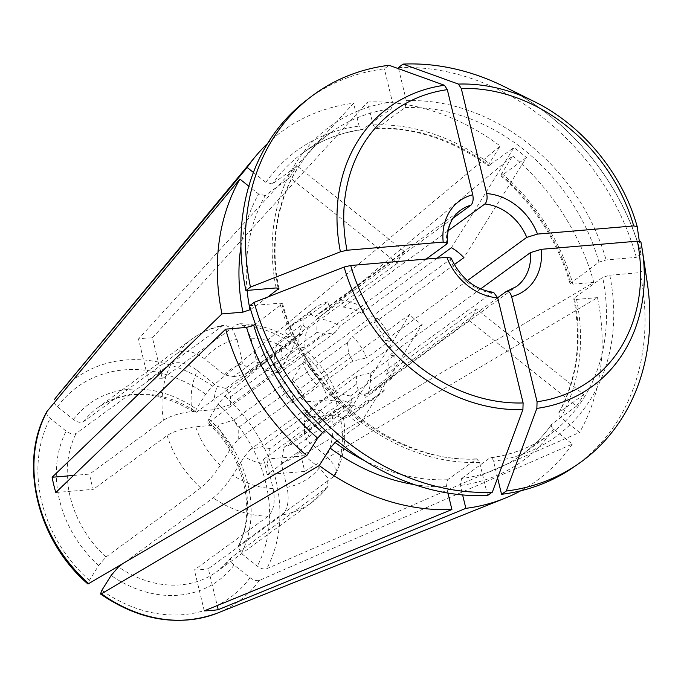 <?xml version="1.0" encoding="UTF-8"?>
<svg xmlns="http://www.w3.org/2000/svg" width="684" height="684" viewBox="0 0 684 684"><rect width="100%" height="100%" fill="white"/><g stroke="black" fill="none" stroke-linecap="round" stroke-linejoin="round"><path stroke-width="0.51" stroke-dasharray="3.42 2.56" d="M504.766 86.885A227.114 187.621 -126.1 0 1 641.147 253.961A531330.14 134067.3 166.4 0 0 639.301 241.144M403.013 64.236A226.968 187.501 -126.1 0 1 641.028 253.969L641.147 253.961M641.028 253.969L636.342 257.381A226.968 187.501 -126.1 0 0 398.327 67.648M506.237 490.898A226.968 187.501 -126.1 0 0 581.289 461.614A226.968 187.501 -126.1 0 0 644.713 269.214L640.036 272.625A226.968 187.501 -126.1 0 1 576.612 465.017A226.968 187.501 -126.1 0 1 575.825 465.59M644.713 269.214L644.841 269.205A227.114 187.621 -126.1 0 1 647.218 282.424M492.309 492.224L492.283 492.087A226.968 187.501 -126.1 0 1 254.268 302.354L254.157 302.431M308.535 98.693A226.968 187.501 -126.1 0 1 309.313 98.12A226.968 187.501 -126.1 0 1 384.374 68.828L389.025 65.279M250.575 287.1A226.968 187.501 -126.1 0 1 313.999 94.708A226.968 187.501 -126.1 0 1 389.059 65.416M247.112 290.409A186.441 154.02 -126.1 0 1 265.238 195.538L289.854 177.609L397.336 263.289A47.281 39.065 -126.1 0 1 404.595 251.669L297.113 165.99L272.497 183.919L265.871 182.397L253.413 172.462M404.595 251.669L314.751 317.119L309.484 312.921L284.869 330.851A5100.092 2727.099 -148 0 0 288.486 336.537L233.201 376.807A5356.165 2864.028 -148 0 0 224.566 374.789L204.661 358.92C193.948 351.26 185.099 349.216 178.114 352.782L83.345 421.814C80.703 423.08 77.386 422.31 73.402 419.514L57.439 406.792C54.258 403.988 53.258 401.568 54.429 399.541M397.336 263.289L307.492 328.739L302.225 324.541L277.61 342.47A5100.092 2727.099 -148 0 0 281.227 348.156L282.27 359.083L230.696 396.652L225.942 388.426L281.227 348.156M225.942 388.426A5356.165 2864.028 -148 0 0 217.307 386.409L197.402 370.54C186.689 362.879 177.84 360.836 170.855 364.401L76.095 433.434C73.445 434.699 70.136 433.93 66.143 431.134L50.18 418.411C46.999 415.607 45.999 413.187 47.17 411.161M265.238 195.538L258.612 194.017L248.814 186.202M289.854 177.609A186.441 154.02 -126.1 0 1 297.113 165.99M469.027 320.437A47.281 39.065 -126.1 0 0 476.286 308.817L583.768 394.497A186.441 154.02 -126.1 0 1 576.509 406.116L469.027 320.437L379.184 385.887A47.281 39.065 -126.1 0 1 374.815 389.726A47.281 39.065 -126.1 0 1 364.546 394.728L366.102 401.166L341.487 419.095L335.485 409.819L283.911 447.387L281.184 463.025L287.066 487.359C289.486 500.166 287.853 509.358 282.159 514.941L208.321 568.737L217.23 605.571M391.71 378.466L367.094 396.404A5100.092 2727.099 -148 0 1 359.81 393.394L356.048 384.451A41.878 34.602 -126.1 0 0 356.364 376.388L370.181 373.156L394.796 355.227A54.045 44.64 -126.1 0 1 391.71 378.466L386.443 374.268L476.286 308.817M359.81 393.394L304.525 433.665A5356.173 2864.036 -148 0 1 306.791 440.334L326.696 456.202L334.835 465.804L335.511 474.38L333.553 476.688L238.784 545.721L238.075 546.593L241.349 553.399L257.312 566.121C260.852 568.669 263.973 569.541 266.683 568.746L579.579 432.468L560.854 417.539C558.537 415.436 557.973 413.734 559.153 412.426L558.7 412.956M583.768 394.497L559.153 412.426A186.441 154.02 -126.1 0 0 574.355 298.002L602.664 277.379L609.777 275.199L640.036 272.625M576.509 406.116L551.894 424.046A186.441 154.02 -126.1 0 1 521.977 454.68A186.441 154.02 -126.1 0 1 461.555 478.578L460.323 485.46L462.615 494.934M231.021 557.845L231.525 557.34C229.756 559.298 230.611 561.855 234.09 565.018L250.053 577.741C253.593 580.288 256.714 581.161 259.424 580.365L572.32 444.087L553.595 429.159C551.278 427.055 550.714 425.354 551.894 424.046L551.518 424.439C543.258 436.247 533.409 446.336 521.977 454.68L550.287 434.058A186.441 154.02 -126.1 0 1 489.864 457.955L461.555 478.578M297.266 445.284L290.529 444.344L342.103 406.775L352.551 405.013L297.266 445.284A5356.173 2864.036 -148 0 1 299.532 451.953L319.437 467.822L327.91 478.15L327.653 486.974L231.525 557.34A101.326 83.705 -126.1 0 1 217.102 571.473A101.326 83.705 -126.1 0 1 118.46 566.942M352.551 405.013A5100.092 2727.099 -148 0 0 359.835 408.015A54.045 44.64 -126.1 0 1 354.175 413.119A54.045 44.64 -126.1 0 1 341.487 419.095M379.184 385.887L384.451 390.085L359.835 408.015M73.547 475.448L89.587 474.089A101.326 83.705 53.9 0 0 93.272 489.334L55.797 492.514M356.364 376.388L304.799 413.957L309.878 417.086L332.142 415.205L343.377 417.394L340.974 420.788L267.136 474.585L304.611 471.404A144.769 119.597 53.9 0 0 300.926 456.16L593.806 282.381L572.859 284.151L570.123 283.629L598.97 262.134L606.092 259.946L636.342 257.381M267.136 474.585A101.326 83.705 53.9 0 0 263.443 459.34L300.926 456.16M337.212 440.872L359.656 424.516L422.19 324.413A47.281 39.065 -126.1 0 1 409.716 314.469L347.181 414.572L325.396 430.441M409.716 314.469L319.873 379.919L316.812 384.827L292.196 402.756A5100.092 907.189 128.6 0 1 293.53 399.02L238.246 439.29A5356.19 952.744 128.6 0 1 231.893 446.686L220.308 465.231C213.835 475.089 207.312 482.665 200.745 487.957L105.986 556.99L98.65 565.514L89.365 580.374L88.022 583.991M422.19 324.413L332.347 389.863L329.286 394.771L304.671 412.7A5100.092 907.189 128.6 0 1 306.004 408.964L313.734 409.186L262.169 446.755L250.72 449.234L306.004 408.964M250.72 449.234A5356.165 952.735 128.6 0 1 244.368 456.63L232.782 475.175C226.31 485.033 219.795 492.608 213.22 497.901L121.889 564.437M359.656 424.516A186.441 154.02 -126.1 0 1 347.181 414.572M451.431 247.693L513.966 147.59A186.441 154.02 -126.1 0 1 526.441 157.534L463.906 257.637M364.649 308.236L340.034 326.174A5100.092 907.189 128.6 0 0 335.032 332.586L324.575 334.348A41.878 34.602 -126.1 0 0 316.786 332.527L317.171 318.59L341.786 300.661A54.045 44.64 -126.1 0 1 364.649 308.236L361.588 313.144L437.05 258.167M335.032 332.586L279.747 372.857A5356.165 952.735 128.6 0 0 279.73 370.104L291.316 351.567L294.924 341.761L291.187 343.18L196.419 412.221L195.068 412.691L196.368 409.083L205.653 394.215L212.433 386.135L500.209 145.991L489.308 163.433L488.444 165.827L513.966 147.59M454.279 264.648L374.062 323.087A47.281 39.065 -126.1 0 1 385.22 340.478L391.111 339.974L366.496 357.912A54.045 44.64 -126.1 0 0 352.508 336.118A5100.118 907.189 128.6 0 0 347.506 342.53L292.222 382.809L296.976 391.026A41.878 34.602 -126.1 0 1 301.105 398.712L306.193 401.841A54.045 44.64 -126.1 0 0 292.205 380.048A5356.165 952.735 128.6 0 1 292.222 382.809M526.441 157.534L501.825 175.463A186.441 154.02 -126.1 0 1 570.67 282.757M292.205 380.048L303.79 361.511L307.475 351.764L303.662 353.124L208.894 422.165L207.517 422.609L208.842 419.027L218.128 404.159L224.908 396.079L512.684 155.935L501.782 173.377L500.91 175.771L501.825 175.463M374.062 323.087L377.123 318.188L352.508 336.118M316.786 332.527L265.212 370.095L256.868 362.529L250.985 338.195L246.317 327.721L239.768 323.754L236.202 324.96L162.356 378.748L152.447 337.802A144.769 119.597 53.9 0 0 138.493 338.982L353.611 103.207L359.143 126.095C360.049 129.011 361.28 130.114 362.836 129.396L391.145 108.773L392.377 101.89L384.374 68.828M162.356 378.748A101.326 83.705 53.9 0 0 148.402 379.936L138.493 338.982M204.277 610.872L194.367 569.926A101.326 83.705 53.9 0 0 208.321 568.737M572.32 444.087A216.161 178.575 -126.1 0 1 520.763 490.787M296.976 391.026L348.549 353.457L347.506 342.53M290.529 444.344A41.878 34.602 -126.1 0 1 283.911 447.387M299.532 451.953A54.045 44.64 -126.1 0 1 281.184 463.025M342.103 406.775A41.878 34.602 -126.1 0 1 335.485 409.819M384.451 390.085A54.045 44.64 -126.1 0 1 378.791 395.181A54.045 44.64 -126.1 0 1 366.102 401.166M480.613 288.922L388.905 355.723A47.281 39.065 -126.1 0 1 386.443 374.268M497.661 297.745L364.546 394.728M497.593 477.954L493.549 461.247C492.651 458.331 491.42 457.237 489.864 457.955L490.565 457.681C512.872 454.612 532.785 446.738 550.287 434.058A186.441 154.02 -126.1 0 0 602.664 277.379M356.048 384.451L304.474 422.019L304.525 433.665M304.799 413.957A41.878 34.602 -126.1 0 1 304.474 422.019M324.575 334.348L273.01 371.916L279.747 372.857M265.212 370.095A41.878 34.602 -126.1 0 1 273.01 371.916M292.196 402.756A54.045 44.64 -126.1 0 1 278.217 380.962L285.638 382.39A41.878 34.602 -126.1 0 0 289.768 390.077L238.194 427.645A41.878 34.602 -126.1 0 1 234.065 419.959L217.905 424.892L195.641 426.782C183.731 428.167 174.223 431.082 167.118 435.546L93.272 489.334M285.638 382.39L234.065 419.959M493.643 292.41L492.121 292.803L350.593 395.908L352.149 402.346L327.533 420.275L321.531 410.998L269.958 448.567L267.23 464.214L273.113 488.538C275.532 501.346 273.899 510.546 268.205 516.129L194.367 569.926M451.03 258.073L450.252 259.424L308.715 362.529L302.824 363.033L278.217 380.962M267.23 464.214A54.045 44.64 -126.1 0 1 244.368 456.63M269.958 448.567A41.878 34.602 -126.1 0 1 262.169 446.755M321.531 410.998A41.878 34.602 -126.1 0 1 313.734 409.186M327.533 420.275A54.045 44.64 -126.1 0 1 304.671 412.7M352.149 402.346A54.045 44.64 -126.1 0 1 329.286 394.771M350.593 395.908A47.281 39.065 -126.1 0 1 332.347 389.863M319.873 379.919A47.281 39.065 -126.1 0 1 308.715 362.529M487.598 495.498L479.595 462.435L476.748 458.861L447.601 479.758L446.37 486.64L447.926 493.07M249.583 305.765L279.841 303.192L282.577 303.722L255.354 324.028M302.832 333.715A41.878 34.602 -126.1 0 0 296.215 336.759L244.641 374.328A41.878 34.602 -126.1 0 1 251.259 371.284L302.832 333.715L303.217 319.779A54.045 44.64 -126.1 0 0 290.538 325.755A54.045 44.64 -126.1 0 0 284.869 330.851M238.246 439.29L238.194 427.645M289.768 390.077L293.53 399.02M256.868 362.529A54.045 44.64 -126.1 0 1 279.73 370.104M317.171 318.59A54.045 44.64 -126.1 0 1 340.034 326.174M341.786 300.661L343.342 307.099A47.281 39.065 -126.1 0 1 361.588 313.144M152.447 337.802L367.564 102.027L373.096 124.915L375.952 128.489L376.79 128.207A186.441 154.02 -126.1 0 1 489.351 165.519M426.081 259.099L305.03 347.284L299.139 347.78L274.523 365.718L281.945 367.146L230.38 404.714L214.22 409.648L191.956 411.537C180.046 412.922 170.538 415.838 163.433 420.292L89.587 474.089M367.564 102.027A216.161 178.575 -126.1 0 1 500.209 145.991M231.893 446.686A54.045 44.64 -126.1 0 1 217.905 424.892M316.812 384.827A54.045 44.64 -126.1 0 1 302.824 363.033M303.79 361.511A79.712 65.852 -126.1 0 1 328.457 399.952L339.649 401.953L337.289 405.544L263.443 459.34M348.549 353.457A41.878 34.602 -126.1 0 1 352.679 361.143L366.496 357.912M377.123 318.188A54.045 44.64 -126.1 0 1 391.111 339.974M448.071 230.807L343.342 307.099M467.377 280.62L385.22 340.478M398.592 68.733L406.33 100.71L405.099 107.585L376.79 128.207M328.457 399.952L306.193 401.841M352.679 361.143L301.105 398.712M230.38 404.714A41.878 34.602 -126.1 0 1 230.696 396.652M281.945 367.146A41.878 34.602 -126.1 0 1 282.27 359.083M512.684 155.935A216.161 178.575 -126.1 0 1 593.806 282.381M305.03 347.284A47.281 39.065 -126.1 0 1 307.492 328.739M453.116 218.153L329.389 308.279A47.281 39.065 -126.1 0 0 319.129 313.289A47.281 39.065 -126.1 0 0 314.751 317.119M267.88 296.967L250.652 309.519M214.22 409.648A54.045 44.64 -126.1 0 1 217.307 386.409M274.523 365.718A54.045 44.64 -126.1 0 1 277.61 342.47M299.139 347.78A54.045 44.64 -126.1 0 1 302.225 324.541M304.611 471.404L597.491 297.625A216.161 178.575 -126.1 0 1 579.579 432.468M233.201 376.807L244.641 374.328M296.215 336.759L288.486 336.537M309.878 417.086A54.045 44.64 -126.1 0 1 306.791 440.334M370.181 373.156A54.045 44.64 -126.1 0 1 367.094 396.404M394.796 355.227L388.905 355.723M597.491 297.625L576.552 299.404L573.808 298.857L574.355 298.002M267.675 143.375A216.161 178.575 -126.1 0 1 353.611 103.207M204.661 358.92A79.712 65.852 -126.1 0 1 237.032 339.384L231.927 328.363L224.839 325.011L222.249 326.14L148.402 379.936M224.566 374.789A54.045 44.64 -126.1 0 1 242.914 363.708L251.259 371.284M309.484 312.921A54.045 44.64 -126.1 0 1 315.144 307.826A54.045 44.64 -126.1 0 1 327.833 301.849L303.217 319.779M327.833 301.849L329.389 308.279M362.127 129.669L362.836 129.396A186.441 154.02 -126.1 0 0 302.413 153.293A186.441 154.02 -126.1 0 0 272.497 183.919M237.032 339.384L242.914 363.708M644.841 269.205A531330.157 134067.3 166.4 0 0 640.891 241.862M234.09 565.018A109.431 90.399 -126.1 0 1 111.124 575.458M374.815 389.726L516.343 286.613A47.281 39.065 -126.1 0 1 506.074 291.615M259.424 580.365A138.159 114.134 -126.1 0 1 217.529 613.069M250.053 577.741A130.131 107.499 -126.1 0 1 101.839 590.318M326.294 488.308A101.326 83.705 -126.1 0 1 311.87 502.441A101.326 83.705 -126.1 0 1 282.159 514.941M319.437 467.822A79.712 65.852 -126.1 0 1 287.066 487.359M553.595 429.159A191.845 158.483 -126.1 0 1 460.323 485.46M609.777 275.199A191.845 158.483 -126.1 0 1 493.549 461.247M268.205 516.129A101.326 83.705 -126.1 0 1 213.22 497.901M492.121 292.803A47.281 39.065 -126.1 0 1 450.252 259.424M273.113 488.538A79.712 65.852 -126.1 0 1 232.782 475.175M446.37 486.64A191.845 158.483 -126.1 0 1 414.384 484.623M447.601 479.758A186.441 154.02 -126.1 0 1 363.734 460.212M475.91 459.135A186.441 154.02 -126.1 0 1 282.03 304.594M479.595 462.435A191.845 158.483 -126.1 0 1 279.841 303.192M105.986 556.99A101.326 83.705 -126.1 0 1 76.095 433.434M98.65 565.514A109.431 90.399 -126.1 0 1 66.143 431.134M89.365 580.374A130.131 107.499 -126.1 0 1 50.18 418.411M236.202 324.96A101.326 83.705 -126.1 0 1 291.187 343.18M250.985 338.195A79.712 65.852 -126.1 0 1 291.316 351.567M373.096 124.915A191.845 158.483 -126.1 0 1 489.308 163.433M200.745 487.957A101.326 83.705 -126.1 0 1 167.118 435.546M163.433 420.292A101.326 83.705 -126.1 0 1 170.855 364.401M220.308 465.231A79.712 65.852 -126.1 0 1 195.641 426.782M534.067 101.471A172.599 142.588 -126.1 0 1 637.197 226.609M303.662 353.124A101.326 83.705 -126.1 0 1 337.289 405.544M501.782 173.377A191.845 158.483 -126.1 0 1 572.859 284.151M405.099 107.585A186.441 154.02 -126.1 0 1 598.97 262.134M406.33 100.71A191.845 158.483 -126.1 0 1 606.092 259.946M446.558 244.171A47.281 39.065 -126.1 0 1 460.657 210.176L319.129 313.289M278.08 287.998A186.441 154.02 -126.1 0 1 330.723 132.67A186.441 154.02 -126.1 0 1 391.145 108.773M276.148 287.947A191.845 158.483 -126.1 0 1 392.377 101.89M191.956 411.537A79.712 65.852 -126.1 0 1 197.402 370.54M240.93 246.522A191.845 158.483 -126.1 0 1 258.612 194.017M208.842 419.027A109.431 90.399 -126.1 0 1 241.349 553.399M208.894 422.165A101.326 83.705 -126.1 0 1 238.784 545.721M224.908 396.079A138.159 114.134 -126.1 0 1 266.683 568.746M218.128 404.159A130.131 107.499 -126.1 0 1 257.312 566.121M340.974 420.788A101.326 83.705 -126.1 0 1 333.553 476.688M332.142 415.205A79.712 65.852 -126.1 0 1 326.696 456.202M576.552 299.404A191.845 158.483 -126.1 0 1 560.854 417.539M83.345 421.814A101.326 83.705 -126.1 0 1 97.778 407.681A101.326 83.705 -126.1 0 1 196.419 412.221M73.402 419.514A109.431 90.399 -126.1 0 1 196.368 409.083M57.439 406.792A130.131 107.499 -126.1 0 1 205.653 394.215M58.311 394.531A138.159 114.134 -126.1 0 1 212.433 386.135M178.114 352.782A101.326 83.705 -126.1 0 1 192.537 338.64A101.326 83.705 -126.1 0 1 222.249 326.14M265.871 182.397A191.845 158.483 -126.1 0 1 359.143 126.095M581.289 461.614L576.612 465.017M313.999 94.708L309.313 98.12M231.047 557.802L217.102 571.473L311.87 502.441L327.662 486.982M378.791 395.181L354.175 413.119M476.774 458.836C396.198 464 305.62 392.112 282.62 303.662M239.768 323.729C259.287 324.002 277.67 330.004 294.932 341.743M375.926 128.515C415.017 127.472 452.526 139.929 488.444 165.904M307.484 351.756C322.591 365.795 333.313 382.527 339.657 401.953M500.833 175.779C534.606 205.32 557.691 241.29 570.08 283.689M278.952 288.52C265.768 225.737 286.707 163.938 330.723 132.67L302.413 153.293C319.915 140.605 339.828 132.739 362.161 129.686M238.015 546.644C257.141 511.427 243.949 454.68 207.372 422.601M343.394 417.394C346.694 437.931 344.069 456.929 335.528 474.388M573.739 298.822C581.879 341.478 576.86 379.526 558.674 412.965M224.831 325.003C212.929 327.132 202.165 331.672 192.537 338.64L97.778 407.681C126.608 388.538 159.056 390.248 195.111 412.82M315.144 307.826L290.538 325.755"/><path stroke-width="1.03" d="M398.592 68.733L398.327 67.648L402.979 64.099A227.114 187.621 -126.1 0 1 504.766 86.885L534.067 101.471A172.599 142.588 -126.1 0 0 458.4 84.081L461.272 88.467L486.7 193.581A55.395 45.76 -126.1 0 1 537.513 234.082L526.748 237.374L467.377 280.62M480.613 288.922L530.442 252.618L541.198 249.327L637.385 241.17L640.891 241.862A172.599 142.588 -126.1 0 1 642.319 250.07L647.218 282.424A227.114 187.621 -126.1 0 1 506.263 491.035L501.552 494.31L497.593 477.954M575.825 465.59A226.968 187.501 -126.1 0 1 501.552 494.31M254.157 302.431L249.583 305.765A226.968 187.501 -126.1 0 0 487.598 495.498L492.078 492.232M493.643 292.41L497.687 297.831L523.115 402.944L522.909 409.571A531330.148 267726.21 85.1 0 1 492.309 492.224A227.114 187.621 -126.1 0 1 254.14 302.362A531330.14 134067.3 166.4 0 1 344.112 267.042L350.687 265.495L446.874 257.329L451.03 258.073M426.081 259.099L446.558 244.171L447.387 242.965L443.189 242.085L347.002 250.25L340.418 251.797A531330.14 134067.3 166.4 0 0 250.455 287.109L245.898 290.512A226.968 187.501 -126.1 0 1 308.535 98.693M250.455 287.109A227.114 187.621 -126.1 0 1 389.025 65.279A531330.131 267726.201 85.1 0 1 444.446 85.269L447.319 89.655L472.747 194.76C473.61 199.54 473.003 203.011 470.925 205.174L453.116 218.153M253.413 172.462L247.146 167.469A216.161 178.575 -126.1 0 1 255.448 156.474A216.161 178.575 -126.1 0 1 267.675 143.375M54.429 399.541A138.159 114.134 -126.1 0 1 58.311 394.531L247.146 167.469M87.928 583.974C37.158 540.668 18.28 462.281 46.897 411.571L239.887 179.088L248.814 186.202M325.396 430.441L322.566 432.502L317.684 438.179L306.791 455.621A216.161 178.575 -126.1 0 1 225.66 329.175L55.797 492.514A144.769 119.597 53.9 0 1 52.112 477.27L73.547 475.448M88.022 583.991L306.791 455.621M121.889 564.437L118.46 566.942L111.124 575.458L101.839 590.318L100.514 593.951L101.42 593.772L319.266 465.565L330.158 448.123L335.04 442.454L337.212 440.872M437.05 258.167L451.431 247.693A47.281 39.065 -126.1 0 1 463.906 257.637L454.279 264.648M447.926 493.07L451.91 509.529L204.277 610.872A144.769 119.597 53.9 0 0 218.23 609.692L217.23 605.571M541.198 249.327A55.395 45.76 -126.1 0 1 511.641 296.651C510.273 292.23 508.417 290.555 506.074 291.615L497.661 297.745M506.827 291.264L506.074 291.615M520.763 490.787A216.161 178.575 -126.1 0 1 504.553 498.405A216.161 178.575 -126.1 0 1 465.864 508.349L218.23 609.692M451.91 509.529A216.161 178.575 -126.1 0 1 319.266 465.565M511.641 296.651L537.068 401.756L536.863 408.391A531330.131 267726.21 85.1 0 1 506.263 491.035M462.615 494.934L465.864 508.349M255.354 324.028L253.73 325.216L246.608 327.405L225.66 329.175M52.112 477.27L221.975 313.93A216.161 178.575 -126.1 0 1 239.887 179.088M448.071 230.807L484.879 203.986C486.957 201.831 487.564 198.36 486.7 193.581M639.301 241.144A531330.14 134067.3 166.4 0 0 637.197 226.609L637.189 226.558M637.197 226.609L633.7 225.917L537.513 234.082M245.898 290.512L276.148 287.947L278.892 288.494L267.88 296.967M250.652 309.519L242.923 312.152L221.975 313.93M402.979 64.099A531330.131 267726.201 85.1 0 1 458.4 84.081M530.442 252.618A47.281 39.065 -126.1 0 1 516.343 286.613L506.818 291.247M100.548 594.037C139.716 620.739 178.704 627.091 217.529 613.069A138.159 114.134 -126.1 0 1 101.42 593.772M640.882 241.837L642.319 250.07A172.599 142.588 -126.1 0 1 536.863 408.391M637.385 241.17A166.751 137.749 -126.1 0 1 537.068 401.756M497.687 297.831A55.395 45.76 -126.1 0 1 446.874 257.329M523.115 402.944A166.751 137.749 -126.1 0 1 350.687 265.495M522.909 409.571A172.599 142.588 -126.1 0 1 344.112 267.042M414.384 484.623A191.845 158.483 -126.1 0 1 330.158 448.123M363.734 460.212A186.441 154.02 -126.1 0 1 335.04 442.454M322.566 432.502A186.441 154.02 -126.1 0 1 253.73 325.216M88.937 583.828A138.159 114.134 -126.1 0 1 47.17 411.161M317.684 438.179A191.845 158.483 -126.1 0 1 246.608 327.405M484.879 203.986A47.281 39.065 -126.1 0 1 526.748 237.374M461.272 88.467A166.751 137.749 -126.1 0 1 633.7 225.917M443.189 242.085A55.395 45.76 -126.1 0 1 472.747 194.76M447.464 242.965C446.772 228.071 451.175 217.136 460.657 210.176A47.281 39.065 -126.1 0 1 470.925 205.174M347.002 250.25A166.751 137.749 -126.1 0 1 447.319 89.655M340.418 251.797A172.599 142.588 -126.1 0 1 444.446 85.269M250.036 309.963A186.441 154.02 -126.1 0 1 247.112 290.409M278.345 289.341A186.441 154.02 -126.1 0 1 278.08 287.998M242.923 312.152A191.845 158.483 -126.1 0 1 240.93 246.522M217.529 613.069L504.553 498.405M451.115 258.039C460.52 278.183 474.696 289.623 493.651 292.359M637.189 226.549C622.406 173.591 582.494 125.172 534.067 101.471M58.311 394.531L255.448 156.474"/></g></svg>

